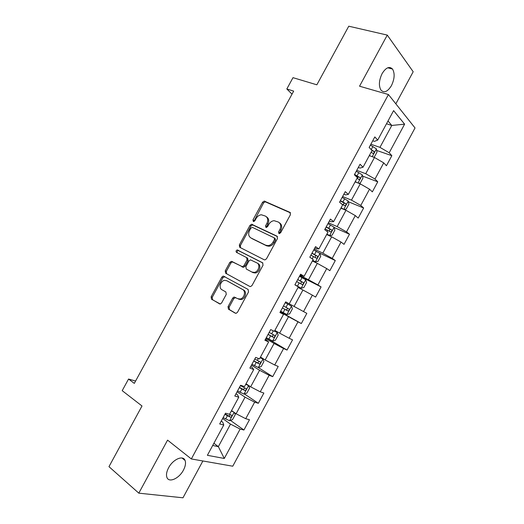 <?xml version="1.0" encoding="UTF-8"?>
<svg xmlns="http://www.w3.org/2000/svg" width="524" height="524" viewBox="0 0 524 524"><rect width="100%" height="100%" fill="white"/><g stroke="black" fill="none" stroke-linecap="round" stroke-linejoin="round"><path stroke-width="0.79" d="M278.932 233.58L280.576 232.853L290.427 214.689L289.916 212.344L264.26 201.085L262.57 202.244L252.987 219.857L253.295 221.462L253.734 221.541L254.867 220.742L256.112 218.456C257.422 216.235 259.17 215.01 261.365 214.774L265.386 216.078C267.875 217.624 268.367 220.1 266.867 223.486L265.609 225.798L265.93 227.436L267.541 226.709L268.799 224.39C270.102 222.176 271.864 220.938 274.085 220.683L278.296 222.025C280.857 223.61 281.381 226.126 279.862 229.571L278.585 231.916L278.932 233.58M183.452 470.1C185.457 466.242 186 463.033 185.077 460.465C183.197 454.858 172.966 459.273 168.571 467.821C166.58 471.652 166.029 474.842 166.914 477.39C168.859 483.194 179.182 478.491 183.452 470.1M391.435 85.635C394.618 78.901 394.978 73.373 392.515 69.05C389.371 66.011 385.906 67.531 382.114 73.602C378.944 80.342 378.564 85.851 380.974 90.128C384.171 93.239 387.655 91.739 391.435 85.635M228.032 306.684L228.438 309.173L235.23 313.156L236.186 313.3L237.523 312.225L248.54 291.914L248.101 289.431L223.257 276.03L221.842 277.117L211.126 296.813L211.499 299.23L220.283 304.005L221.626 302.944L226.263 294.403L225.864 291.966L221.901 289.713C218.403 287.99 220.512 280.785 224.626 280.373L226.787 280.726L242.599 289.503C246.175 291.206 244.256 298.464 240.064 299.027L237.634 298.654L234.084 297.003L232.708 298.084L228.032 306.684L229.112 307.195L229.519 309.677L235.728 313.319M395.843 103.837L413.187 71.742L387.269 35.095L348.761 26.2L316.85 84.809L292.995 77.663L286.825 88.969L293.676 91.117L134.308 383.385L128.544 379.042L122.203 390.662L142.004 405.989L108.972 466.661L138.808 493.163L182.981 497.8L202.88 460.976M387.269 35.095L359.543 86.205L388.441 94.536L191.332 458.952L167.569 440.134L138.808 493.163M264.194 259.766L265 259.891L266.519 258.764L277.484 238.544L277 236.154L251.586 224.233L249.987 225.372L239.324 244.977L239.737 247.308L264.194 259.766M263.035 265.196L252.037 285.462L250.616 286.562L249.732 286.425L225.634 273.24L225.241 270.862L229.82 262.452L231.287 261.352L242.501 266.736L243.974 265.629L247.046 259.969L246.614 257.585L236.488 252.352C235.715 251.369 235.97 250.564 237.254 249.935L262.57 262.76L263.035 265.196M388.441 94.536L415.028 127.954L232.761 466.209L191.332 458.952M230.436 420.405L243.929 430.014L249.47 419.731L245.73 418.709L254.657 402.157L258.332 403.297L263.86 393.039L260.232 391.821L269.139 375.308L272.703 376.645L278.218 366.414L274.7 365.005L283.582 348.532L287.034 350.058L292.543 339.853L289.13 338.249L297.992 321.815L301.339 323.537L306.828 313.352L303.527 311.557L312.37 295.163L315.605 297.075L321.081 286.916L317.891 284.932L326.714 268.576L329.838 270.679L335.301 260.546L332.216 258.371L341.019 242.055L344.039 244.348L349.488 234.235L346.515 231.87L355.292 215.6L358.2 218.076L363.643 207.989L360.774 205.434L369.531 189.203L372.335 191.869L377.758 181.808L374.994 179.064L383.732 162.872L386.43 165.728L391.847 155.687L389.188 152.759L404.613 124.162L393.609 110.616L377.686 140.091L374.817 136.928L369.138 147.427L372.053 150.512L363.034 167.208L360.054 164.248L354.362 174.774L357.394 177.656L348.349 194.391L345.251 191.633L339.552 202.179L342.689 204.858L333.631 221.639L330.415 219.084L324.697 229.663L327.959 232.139L318.874 248.959L315.54 246.608L309.808 257.212L313.182 259.478L304.077 276.344L300.625 274.196L294.881 284.827L298.372 286.89L289.241 303.796L285.678 301.857L279.921 312.514L283.53 314.374L280.052 312.271M243.929 430.014L240.143 429.064L224.285 458.467L207.386 455.31L223.774 424.984L219.687 423.962L225.503 413.2L229.545 414.301L238.767 397.225L234.798 395.993L240.601 385.258L244.525 386.568L253.727 369.538L249.876 368.097L255.666 357.388L259.472 358.907L268.648 341.923L264.915 340.273L270.692 329.589L274.373 331.319L283.53 314.374M237.077 391.788L245.062 397.172L236.108 413.757L231.562 410.567M235.997 393.779L237.503 394.795L238.767 397.225M236.108 413.757L245.73 418.709M245.062 397.172L254.657 402.157M251.474 365.143L259.583 370.285L250.649 386.823L246.031 383.778M250.721 366.545L252.247 367.514L253.727 369.538M250.649 386.823L260.232 391.821M259.583 370.285L269.139 375.308M265.838 338.563L274.065 343.456L265.157 359.955L260.467 357.054M265.406 339.375L268.648 341.923M265.157 359.955L274.7 365.005M274.065 343.456L283.582 348.532M280.17 312.049L288.521 316.692L279.633 333.159L274.871 330.395M279.633 333.159L289.13 338.249M288.521 316.692L297.992 321.815M298.064 287.466L302.931 290.001L294.069 306.422L289.241 303.796M294.069 306.422L303.527 311.557M302.931 290.001L312.37 295.163M312.376 260.972L317.315 263.369L308.466 279.751L299.957 275.441M300.272 274.851L304.077 276.344M308.466 279.751L317.891 284.932M317.315 263.369L326.714 268.576M326.655 234.549L331.659 236.802L322.836 253.144L314.204 249.07M314.839 247.904L316.463 248.671L318.874 248.959M322.836 253.144L332.216 258.371M331.659 236.802L341.019 242.055M340.901 208.179L345.971 210.294L337.168 226.597L328.424 222.772M329.367 221.023L331.017 221.744L333.631 221.639M337.168 226.597L346.515 231.87M345.971 210.294L355.292 215.6M355.108 181.88L360.243 183.858L351.466 200.122L342.604 196.533M343.855 194.214L345.526 194.882L348.349 194.391M351.466 200.122L360.774 205.434M360.243 183.858L369.531 189.203M369.282 155.641L374.49 157.482L365.726 173.706L356.752 170.359M358.311 167.464L360.008 168.093L363.034 167.208M365.726 173.706L374.994 179.064M374.49 157.482L383.732 162.872M386.502 123.769L391.788 125.446L379.959 147.355L370.861 144.244M372.734 140.779L374.45 141.362L377.686 140.091M379.959 147.355L389.188 152.759M388.015 120.972L391.788 125.446L404.613 124.162M135.578 381.046L128.544 379.042M286.825 88.969L292.025 94.15M213.884 443.284L218.351 446.644L230.508 424.132L222.641 418.493M212.705 445.472L218.351 446.644L224.285 458.467M221.246 421.08L222.726 422.148L223.774 424.984M230.508 424.132L240.143 429.064M376.684 150.44L391.847 155.687M362.569 176.084L377.758 181.808M348.394 201.773L363.643 207.989M334.155 227.488L349.488 234.235M318.88 252.778L335.301 260.546M299.636 276.037L321.081 286.916M285.672 301.87L306.828 313.352M280.294 311.819L301.339 323.537M266.284 337.738L287.034 350.058M258.247 367.514L272.703 376.645M244.394 393.937L258.332 403.297M279.423 233.665L280.838 230.246C282.338 226.872 281.846 224.377 279.377 222.759M266.434 216.792C268.871 218.357 269.343 220.814 267.856 224.161L266.447 227.514M290.512 212.888L265.242 201.792L263.552 202.952L253.832 221.528M277.497 236.586L252.594 224.901L250.996 226.034L240.359 245.599L240.424 247.662M274.491 239.475L274.15 237.804L252.437 227.383L250.865 228.097L249.555 230.514C248.048 233.861 248.514 236.344 250.937 237.948L265.707 245.219L268.105 245.618C270.22 245.298 271.904 244.079 273.142 241.95L274.491 239.475L275.473 240.13L275.139 238.459L274.353 237.935M251.278 238.165L250.937 237.948M275.473 240.13L274.137 242.599C272.893 244.721 271.222 245.939 269.107 246.254L266.709 245.861L251.952 238.59M249.883 286.497L225.634 273.24M246.725 257.651L247.642 258.194L248.075 260.572L245.009 266.218L243.542 267.325L233.082 262.072L232.335 261.941L230.868 263.041L226.303 271.439L226.696 273.81M262.917 263.028L238.296 250.551C237.182 250.989 236.841 251.723 237.274 252.758M251.985 272.048L254.212 272.401C258.548 271.989 260.67 264.561 256.937 262.924L250.439 259.839L248.939 260.959L245.861 266.624L246.293 269.035L253.013 272.631L255.24 272.984C259.57 272.578 261.686 265.164 257.959 263.526M253.013 272.631L246.293 269.035M235.662 297.534L233.776 298.615L229.112 307.195M238.695 299.184L241.125 299.558C245.311 299.001 247.223 291.757 243.647 290.054L242.599 289.503M227.711 281.211L243.647 290.054M224.907 276.639L222.91 277.674L212.22 297.331L212.593 299.754L219.877 304.025M373.507 157.135L374.3 157.108L376.992 152.117L376.389 148.849L370.383 145.135M370.488 156.067L369.42 155.386M371.136 152.209L372.839 153.355C373.966 153.44 374.352 152.798 374.005 151.423L371.254 149.661M358.554 183.203L360.276 183.073L362.975 178.075L362.32 174.898L356.274 171.237M356.968 182.594L355.298 181.52M357.021 178.337L358.744 179.45C359.864 179.529 360.263 178.887 359.936 177.538L354.551 174.427M354.558 174.957L357.813 176.739L357.84 178.409M343.79 209.39L346.22 209.102L348.925 204.091L348.218 201.013L342.126 197.41M341.609 208.473L340.973 208.048M343.554 209.286L341.15 207.72M341.281 203.659L344.615 205.611C345.729 205.67 346.135 205.041 345.84 203.725L340.404 200.6M340.227 200.928L343.757 202.867L343.705 204.543M326.832 234.215L329.537 235.597L332.131 235.197L334.843 230.174L334.076 227.193L327.952 223.643M329.537 235.597L326.963 233.979M325.129 228.864L330.447 231.837C331.554 231.883 331.974 231.254 331.705 229.964L326.223 226.84M326.092 227.082L329.662 229.06L329.531 230.743M312.664 260.448L315.356 261.856L318.009 261.352L320.727 256.315L319.909 253.433L313.738 249.935M315.356 261.856L312.743 260.304M310.915 255.168L316.247 258.122C317.354 258.149 317.78 257.533 317.537 256.269L312.009 253.144M311.924 253.302L315.527 255.312L315.31 257.015M294.894 284.807L301.143 288.18L303.854 287.565L306.579 282.521L305.702 279.737L299.492 276.292M301.143 288.18L294.92 284.755M296.663 281.539L302.021 284.473C303.114 284.486 303.553 283.87 303.331 282.639L297.756 279.508M297.717 279.58L301.359 281.63L301.025 283.366M291.462 306.101L285.22 302.708L291.462 306.101L292.399 308.787L289.667 313.843L286.962 314.551L291.482 306.167M286.962 314.551L280.635 311.197M282.377 307.974L287.755 310.883C288.842 310.883 289.294 310.274 289.091 309.062L283.477 305.937M289.097 309.062L287.159 308.001C287.493 309.311 287.008 309.9 285.724 309.763L282.384 307.955M266.31 337.698L272.604 341.013L275.441 340.187L278.178 335.118L277.189 332.53L274.471 331.142M277.189 332.53L274.524 331.05M268.052 334.469L273.449 337.358C274.537 337.338 274.995 336.736 274.818 335.556L269.159 332.426M272.958 334.495C273.187 335.766 272.683 336.329 271.452 336.179L268.111 334.364M251.946 364.265L258.286 367.527L261.181 366.59L263.926 361.508L262.878 359.025L260.127 357.696M262.878 359.025L260.225 357.512M253.701 361.029L259.118 363.898C260.199 363.859 260.664 363.263 260.513 362.104L254.808 358.986M258.751 361.134C258.797 362.333 258.26 362.844 257.146 362.66L253.806 360.839M237.555 390.897L243.929 394.1L246.889 393.059L249.64 387.963L248.533 385.579L245.743 384.315M248.533 385.579L245.894 384.04M239.311 387.655L244.747 390.498C245.828 390.446 246.3 389.856 246.169 388.723L240.418 385.605M244.466 387.806C244.394 388.932 243.837 389.398 242.802 389.201L239.461 387.374M233.652 412.034L231.326 410.999M231.857 410.777L231.529 410.633M234.307 412.493L235.322 414.484L232.564 419.586L229.545 420.746L223.126 417.595M224.888 414.34L230.344 417.17C231.418 417.097 231.903 416.508 231.785 415.394L229.571 414.255M230.115 414.523C229.957 415.584 229.394 416.01 228.431 415.814L225.084 413.973M280.838 230.246L279.862 229.571M266.598 226.473L265.609 225.798M267.856 224.161L266.867 223.486M253.989 220.525L252.987 219.857M263.552 202.952L262.57 202.244M265.806 201.897L264.823 201.19M290.355 212.665L289.916 212.344M279.567 232.584L278.585 231.916M240.359 245.599L239.324 244.977M250.996 226.034L249.987 225.372M253.236 225.019L252.227 224.351M266.709 245.861L265.707 245.219M274.137 242.599L273.142 241.95M226.303 271.439L225.241 270.862M230.868 263.041L229.82 262.452M233.082 262.072L232.034 261.476M242.756 267.194L241.715 266.605M245.009 266.218L243.974 265.629M248.075 260.572L247.046 259.969M238.793 250.636L237.758 250.027M233.776 298.615L232.708 298.084M227.855 281.283L226.787 280.726M212.593 299.754L211.499 299.23M212.22 297.331L211.126 296.813M222.91 277.674L221.842 277.117M229.519 309.677L228.438 309.173M372.223 156.683L376.409 148.927M371.208 149.615L372.918 146.458M371.968 150.67L373.926 151.351M358.01 182.994L362.339 174.983M357.086 175.756L358.809 172.573M357.656 176.621L359.831 177.439M343.764 209.377L348.237 201.092M342.938 201.943L344.661 198.753M343.554 202.716L345.702 203.6M329.603 235.584L334.096 227.265M328.758 228.189L330.487 224.993M327.015 231.418L327.664 230.213M329.419 228.877L331.541 229.82M315.422 261.843L319.928 253.505M314.544 254.5L316.273 251.291M312.206 258.823L313.444 256.531M315.252 255.103L317.341 256.098M301.208 288.167L305.721 279.809M300.291 280.877L302.027 277.661M297.455 286.124L299.191 282.908M301.051 281.388L303.114 282.443M286.006 307.313L287.748 304.09M283.163 312.573L284.905 309.35M285.724 309.763L287.755 310.883M272.677 340.993L277.209 332.596M271.687 333.814L273.305 330.814M268.838 339.087L270.587 335.851M271.452 336.179L273.449 337.358M258.358 367.501L262.904 359.084M257.336 360.374L258.365 358.468M254.481 365.66L256.229 362.425M257.146 362.66L259.118 363.898M244.007 394.081L248.566 385.638M242.946 387.007L243.391 386.188M240.084 392.306L241.839 389.057M242.802 389.201L244.747 390.498M229.617 420.713L234.13 412.368M225.654 419.01L227.416 415.755M228.431 415.814L230.344 417.17M181.992 458.002L185.077 460.465M387.74 67.793L392.515 69.05M265.242 201.792L264.26 201.085M252.594 224.901L251.586 224.233M269.107 246.254L268.105 245.618M232.335 261.941L231.287 261.352M243.542 267.325L242.501 266.736M238.296 250.551L237.254 249.935M255.24 272.984L254.212 272.401M235.145 297.534L234.084 297.003M241.125 299.558L240.064 299.027M224.324 276.593L223.257 276.03M371.948 150.702L374.005 151.423M357.813 176.739L359.936 177.538M343.757 202.867L345.84 203.725M329.662 229.06L331.705 229.964M315.527 255.312L317.537 256.269M301.359 281.63L303.331 282.639M273.502 334.784L274.818 335.556M259.753 361.632L260.513 362.104M245.592 388.336L246.169 388.723M231.307 415.054L231.785 415.394"/></g></svg>
